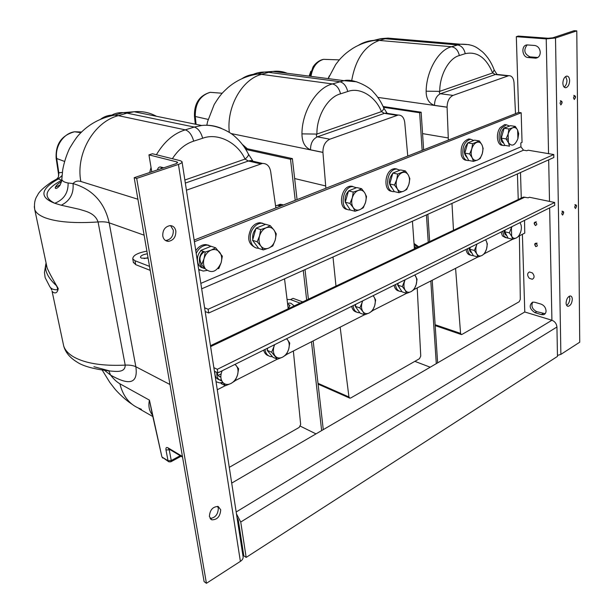 <?xml version="1.0" encoding="UTF-8"?>
<svg xmlns="http://www.w3.org/2000/svg" width="614" height="614" viewBox="0 0 614 614"><rect width="100%" height="100%" fill="white"/><g stroke="black" fill="none" stroke-linecap="round" stroke-linejoin="round"><path stroke-width="0.92" d="M549.645 207.877L551.917 320.255C554.902 321.475 556.576 323.731 556.936 327.009L557.474 356.404L246.168 557.405L240.742 522.023L236.459 513.857M522.391 234.302L524.778 311.981L231.708 483.095M246.168 557.405L243.812 555.831L238.362 520.519L237.004 517.364M236.175 511.984L551.917 320.255L524.778 311.981M565.709 76.466L566.968 80.35C566.86 83.489 565.916 85.737 564.112 87.081M562.869 83.22C563.092 79.298 564.35 76.927 566.638 76.105C568.457 76.082 569.462 77.594 569.639 80.634C569.408 84.555 568.142 86.919 565.847 87.725C564.051 87.741 563.061 86.236 562.869 83.22M569.278 296.217L569.838 298.588C569.662 301.75 568.595 304.007 566.63 305.35M566.077 303.009C566.453 298.911 567.873 296.562 570.329 295.963C571.557 296.125 572.217 297.237 572.309 299.287C571.926 303.385 570.506 305.726 568.042 306.317C566.829 306.14 566.177 305.043 566.077 303.009M537.826 57.501L530.043 56.872C524.287 54.047 523.312 50.064 527.119 44.922M540.259 52.297C540.097 55.759 538.608 57.716 535.784 58.176L528.124 57.539C521.823 57.286 520.902 44.96 527.211 44.922L534.802 45.49C538.025 46.134 539.852 48.406 540.259 52.297M545.148 313.693L536.682 311.651C532.261 309.21 530.941 306.033 532.714 302.126M546.061 310.822C546.03 312.879 545.194 314.176 543.551 314.698L541.333 314.614L534.947 312.672C529.544 308.972 528.754 305.473 532.561 302.157L534.664 302.241L541.08 304.122C544.027 305.311 545.685 307.545 546.061 310.822M194.147 240.089L518.653 112.423L516.328 36.686L546.23 38.897L555.509 38.007L576.784 30.877L579.739 342.198L560.874 354.378L557.451 355.422M576.784 30.877L574.075 30.7L552.792 37.815L548.156 38.252L518.262 36.065L516.328 36.686M518.653 112.423L521.171 112.769L522.053 142.394L520.81 142.924L520.925 146.83L523.512 150.177L201.676 288.81M520.495 172.526L521.278 198.084M524.533 220.372L524.755 233.105L518.868 236.098M217.579 506.343L218.323 508.3C218.039 514.417 215.299 517.809 210.095 518.469M220.71 509.804C220.211 516.481 217.241 519.82 211.799 519.835L209.382 516.581C209.858 509.927 212.805 506.565 218.231 506.504L220.71 509.804M170.562 225.614L173.317 230.166C173.455 236.091 170.984 239.537 165.895 240.488L165.435 240.465M175.842 231.01C175.98 236.958 173.501 240.404 168.405 241.363C165.389 241.179 163.508 239.391 162.764 235.999C162.595 230.104 165.028 226.635 170.07 225.607C173.179 225.745 175.097 227.548 175.842 231.01M175.873 163.754L177.676 162.388L176.878 161.919L148.949 154.866L152.441 153.746L180.424 160.738L182.028 161.674C182.289 162.564 181.092 163.477 178.436 164.414L136.692 178.405L134.174 177.692L175.873 163.754M182.074 162.012L243.052 556.499C243.428 558.264 242.538 559.891 240.381 561.373L206.427 583.3L204.101 581.611L134.174 177.692M206.427 583.3L136.692 178.405M151.765 171.813L148.949 154.866M161.497 167.208L160.922 168.75M163.754 167.806L160.431 166.977C158.911 166.924 157.921 167.898 157.445 169.917M553.774 154.528L553.828 157.514L208.706 313.01L208.131 309.249L553.774 154.528L528.094 150.2L526.85 150.737L523.512 150.177M208.706 313.01L205.191 311.544M208.131 309.249L204.608 307.798M194.4 241.732L521.171 112.769M202.19 263.529L201.561 263.705M217.886 372.89L217.333 369.306L554.649 202.482L554.703 205.36L217.886 372.89L214.416 371.224M217.333 369.306L213.864 367.656M554.649 202.482L529.391 197.24L528.178 197.823L523.366 197.094L210.472 345.697M512.606 239.291L484.569 253.574M477.907 256.974L414.105 289.478M406.583 293.308L372.598 310.623M364.547 314.729L286.515 354.485M277.298 359.175L235.269 380.588M225.33 385.653L217.279 389.76M221.132 373.865L218.108 375.423M520.695 199.128L523.366 197.094M220.848 376.443L219.413 376.62M300.123 303.116L290.46 299.571L287.06 299.471M302.725 301.881L293.047 298.358L290.46 299.571M289.969 305.219L288.273 308.497M147.352 253.805C142.832 254.549 140.537 255.731 140.476 257.366L141.496 258.195L148.104 258.156M146.892 251.141C137.49 252.914 132.785 255.501 132.77 258.916L135.011 260.735L149.532 266.384M133.361 262.201L135.709 264.657L150.223 270.367M148.028 257.68L144.106 258.601M280.821 205.989L277.497 205.322L275.609 205.82M283.53 204.922L280.207 204.255L277.505 205.314L280.207 204.255M295.234 200.317L290.529 159.264L245.823 149.448M300.315 426.147L315.987 433.891M321.652 430.583L311.467 341.768M306.67 300.008L303.278 270.398M323.279 429.631L313.163 340.908M308.405 299.187L305.028 269.607M297.053 199.604L292.371 158.596L245.078 148.258M290.529 159.264L292.371 158.596M422.156 150.384L419.654 112.746L383.451 107.289M414.841 361.347L430.191 367.203M436.293 363.642L430.813 280.966M428.242 242.269L426.431 214.908M437.636 362.859L432.202 280.253M429.662 241.601L427.866 214.263M423.629 149.808L421.15 112.208L383.09 106.498M419.654 112.746L421.15 112.208M328.122 78.6L329.342 75.829M358.584 45.213C363.688 42.128 369.198 40.493 375.108 40.309L379.26 40.432C364.662 45.858 355.475 59.259 351.692 80.626M422.562 133.606L448.274 137.958L447.084 107.227L377.84 97.396M435.126 324.722L460.569 333.402L455.58 268.349M453.531 231.071L451.973 203.403M448.389 140.061L448.274 137.958M460.569 333.402L461.39 334.569L461.974 334.423L519.191 301.735L520.311 299.371L519.39 235.83M518.262 200.287L517.425 173.915M515.507 113.659L514.033 82.775C513.565 77.993 511.792 75.629 508.714 75.683L453.04 95.4C449.225 97.319 447.245 101.233 447.084 107.151L447.084 107.227M397.665 38.928L387.994 38.106L385.139 38.736L380.979 38.621L367.479 41.89M447.084 107.151L434.497 105.362C428.894 103.405 426.108 98.685 426.139 91.202C426.4 70.848 438.688 49.703 451.559 46.741L460.339 44.208L469.111 44.676M426.139 91.202L439.747 91.34L439.348 92.814L440.207 93.704L453.04 95.4M497.831 74.509L495.337 74.517L492.643 72.943C486.181 57.593 477.04 51.169 465.228 53.664L459.341 55.559C449.064 58.031 439.632 75.008 439.747 91.34L492.643 72.943L494.193 69.927C491.461 62.643 487.585 56.649 482.566 51.937C476.878 47.692 474.062 44.031 460.339 44.208L387.994 38.106L380.979 38.621L375.108 40.309C367.088 41.529 359.651 44.208 352.804 48.36C346.687 52.512 346.158 53.157 344.086 54.984C341.184 57.87 340.663 57.992 335.681 64.547L328.206 78.615M309.103 76.128L310.853 71.216M63.088 343.103L63.702 346.004C65.437 352.267 69.727 357.525 76.581 361.776C82.76 366.113 93.85 369.183 109.852 370.979C115.378 371.363 125.264 373.189 125.202 365.115L125.21 365.115C129.715 364.939 133.269 365.483 135.847 366.742C139.063 389.368 121.388 381.14 110.597 375.108L104.695 370.48M46.349 264.243L47.132 267.95C49.197 272.662 52.904 279.539 58.246 288.572C57.002 295.687 52.443 292.111 52.052 291.128L63.702 346.004C65.13 350.356 68.691 354.132 74.386 357.325C86.067 363.542 103.006 366.136 125.202 365.115L98.071 221.961C102.807 221.593 106.506 221.884 109.169 222.836L144.129 235.185M61.914 177.292L61.814 179.518C62.521 181.26 64.623 182.412 68.123 182.98L73.035 183.571C73.903 193.61 69.981 200.832 61.277 205.237L79.283 209.274C85.292 211.224 94.878 212.72 98.071 221.961C74.701 223.496 57.087 222.107 45.229 217.801C39.465 215.583 35.973 212.851 34.752 209.62L47.132 267.95L45.758 264.488L44.461 272.478L45.137 277.589L49.818 286.707C51.062 288.687 53.218 289.708 56.296 289.762C58.391 290.545 57.486 286.139 55.191 284.52C47.785 277.305 44.638 270.628 45.758 264.488L46.081 262.976M108.862 370.902L110.597 375.108C113.713 379.153 116.806 382.038 119.883 383.781C123.145 396.943 130.314 405.432 141.404 409.254M105.163 370.534L105.332 371.033M93.904 366.696L109.845 370.979M50.501 287.559L51.768 290.054M81.539 132.018L74.57 131.772C63.488 133.261 54.608 146.546 56.718 158.719L58.829 172.787L58.706 175.312M62.045 175.543L58.399 178.958L57.662 178.582L58.376 177.277L58.829 172.787L62.367 172.373M61.277 205.237L54.738 203.265C42.55 197.063 44.868 189.381 61.699 180.224L61.753 180.209M34.292 206.642L34.752 209.62C33.425 199.535 37.439 195.812 37.607 195.06C39.112 191.675 43.847 187.27 51.806 181.836L56.496 179.188M64.516 161.413L56.15 158.32L58.599 174.629L58.376 177.277L57.064 178.613M100.589 119.239C104.687 116.184 109.346 114.81 114.557 115.125L118.318 115.647C93.95 121.894 75.537 153.723 80.825 181.468C77.679 180.547 75.085 181.245 73.035 183.571C84.018 186.809 103.037 195.129 109.169 222.836L135.847 366.742L169.986 384.525M61.699 180.224L58.399 178.958L56.311 180.117C40.34 189.78 39.818 197.493 54.738 203.265C63.856 199.665 68.315 192.903 68.123 182.98M152.518 415.156C149.202 411.004 148.174 405.992 149.432 400.128L152.118 413.368M182.442 456.478L167.875 447.759C166.333 447.053 165.703 447.798 165.98 449.993L169.226 449.786L169.172 449.103M229.275 467.346L299.187 427.413L300.66 424.489L293.362 350.993M288.304 309.656L284.535 278.84M275.87 207.931L270.644 171.383C269.592 166.11 266.875 163.454 262.485 163.416L186.433 190.194M156.44 116.284C149.563 112.515 142.133 111.004 134.136 111.748L126.998 113.145L123.222 112.631C118.456 112.354 114.158 113.483 110.32 116M149.693 172.503L151.036 167.43M156.401 154.736C164.184 141.65 173.816 133.353 185.29 129.861L194.277 127.06L201.707 125.486C208.338 124.719 214.915 125.686 221.439 128.364M255.731 162.718L250.274 160.599L248.363 161.006L245.032 159.087C237.633 142.655 217.863 132.47 202.666 138.25L193.694 141.143C185.405 143.73 178.298 149.593 172.365 158.727M61.507 181.598C57.524 183.977 55.437 186.149 55.26 188.099C56.058 188.997 57.586 188.13 59.85 185.497C61.469 181.99 62.121 180.002 61.814 179.518L62.705 169.886C64.063 162.533 66.335 155.388 69.528 148.458C73.88 141.212 77.049 136.6 79.045 134.619C88.439 124.373 100.274 117.873 114.557 115.125L123.222 112.631L134.136 111.748L201.707 125.486C215.714 123.713 230.618 132.21 235.078 136.692C240.511 141.466 244.932 147.23 248.332 153.96L248.332 153.96C248.847 155.173 247.749 156.877 245.032 159.087L184.86 180.017M119.883 383.781L149.432 400.128L161.858 456.678M168.466 461.567L162.257 457.215L168.044 460.761L171.268 460.554L180.194 455.711M139.04 408.663L152.832 416.545M234.924 364.417L236.129 365.483C238.078 367.932 238.547 371.117 237.518 375.039L238.639 368.776L235.085 364.332M222.951 382.576L221.025 383.543L225.445 385.707L230.933 383.504C227.725 385.016 225.031 384.663 222.851 382.468C220.457 379.406 220.226 375.507 222.153 370.772M230.933 383.504C234.095 381.754 236.29 378.938 237.518 375.039L235.193 380.741L230.933 383.504M222.851 382.468L225.445 385.707M511.769 226.719L509.374 232.867L511.677 236.26L511.401 228.224L511.976 226.62M512.721 239.322L516.397 237.917C514.402 238.831 512.836 238.278 511.677 236.26L512.721 239.322L508.116 238.186L504.746 231.754L505.276 229.951M504.746 231.754L509.374 232.867M516.397 237.917L518.799 236.221L520.802 231.639C519.843 234.709 518.369 236.804 516.397 237.917M519.904 222.675C521.493 224.824 521.793 227.817 520.802 231.639M204.04 258.617L201.599 264.757L205.636 269.147C203.495 266.315 202.965 262.807 204.04 258.617C205.352 254.48 207.701 251.656 211.093 250.128L205.253 252.039L204.04 258.617M217.947 268.418L218.737 268.702L221.155 262.662L222.337 256.184L215.667 247.818L211.093 250.128C214.516 248.893 217.364 249.591 219.635 252.224C221.715 255.071 222.222 258.548 221.155 262.662C217.049 271.626 211.876 273.783 205.636 269.147M221.362 255.846L222.337 256.184M205.253 252.039L200.701 250.458L211.101 246.268L215.667 247.818M517.901 138.695L518.692 133.683L517.633 130.153L515.276 126.4L512.759 127.781C514.839 127.06 516.458 127.85 517.633 130.153L517.901 138.695C514.954 145.595 511.8 146.915 508.43 142.655L509.52 146.163L504.762 145.364L501.262 138.142L506.036 138.91L508.43 142.655L508.131 134.044L506.036 138.91M508.929 128.978L508.131 134.044C509.144 130.828 510.687 128.74 512.759 127.781L508.929 128.978L504.14 128.242L510.495 125.686L515.276 126.4M501.262 138.142L504.14 128.242M355.053 211.254L359.827 209.681C357.118 210.694 354.9 209.973 353.165 207.517L355.053 211.254L350.325 210.042L345.252 202.236L349.98 203.418L353.165 207.517C351.584 204.853 351.285 201.645 352.267 197.892L349.98 203.418M353.265 192.052L352.267 197.892C353.434 194.208 355.376 191.745 358.085 190.517C360.809 189.549 363.02 190.309 364.708 192.796L361.577 188.69L358.085 190.517L353.265 192.052L348.522 190.923L356.826 187.577L361.577 188.69M345.252 202.236L348.522 190.923M365.553 202.336C364.409 205.974 362.506 208.415 359.827 209.681L363.288 207.785L365.553 202.336C366.527 198.652 366.251 195.467 364.708 192.796L366.535 196.58L365.553 202.336M473.455 161.359L477.477 160.054C475.267 160.876 473.501 160.116 472.189 157.79L473.455 161.359L468.682 160.469L464.836 153.101L469.618 153.968L472.189 157.79C470.999 155.288 470.854 152.333 471.759 148.941L469.618 153.968M472.611 143.691L471.759 148.941C472.811 145.618 474.445 143.438 476.656 142.425C478.882 141.65 480.632 142.433 481.921 144.781L479.388 140.944L472.611 143.691L467.814 142.878L474.599 140.145L479.388 140.944M464.836 153.101L467.814 142.878L470.477 141.803M482.305 153.561C481.276 156.846 479.664 159.011 477.477 160.054L480.186 158.519L482.305 153.561C483.203 150.223 483.072 147.291 481.921 144.781L483.141 148.381L482.305 153.561M399.062 192.712L403.551 191.238C401.034 192.174 398.993 191.438 397.419 189.028L399.062 192.712L394.311 191.622L389.706 183.97L394.472 185.029L397.419 189.028C395.984 186.418 395.746 183.31 396.705 179.687L394.472 185.029M397.649 174.069L396.705 179.687C397.826 176.134 399.645 173.785 402.17 172.634C404.703 171.743 406.737 172.511 408.272 174.952L405.37 170.938L397.649 174.069L392.868 173.064L400.589 169.948L405.37 170.938M389.706 183.97L392.868 173.064M408.939 184.215C407.834 187.723 406.038 190.056 403.551 191.238L406.721 189.48L408.939 184.215C409.883 180.654 409.661 177.569 408.272 174.952L409.86 178.666L408.939 184.215M414.711 274.995L415.548 276.016C416.875 278.326 417.083 281.189 416.169 284.604L417.052 279.216L414.818 274.942M406.698 293.346L411.004 291.673C408.594 292.786 406.645 292.287 405.148 290.184L406.698 293.346L402.093 291.865L397.711 285.142L402.331 286.608L405.148 290.184C403.789 287.882 403.567 285.003 404.488 281.534L405.133 279.761M411.004 291.673L414.036 289.608L416.169 284.604C415.11 287.981 413.383 290.338 411.004 291.673M404.902 279.877L402.331 286.608M397.711 285.142L398.286 283.161M263.314 249.921L268.717 248.11C265.586 249.292 262.976 248.609 260.889 246.068L263.314 249.921L258.701 248.424L252.554 240.312L257.182 241.778L260.889 246.068C258.962 243.29 258.525 239.897 259.561 235.868L257.182 241.778M260.689 229.567L259.561 235.868C260.82 231.9 263.015 229.214 266.138 227.802C269.293 226.673 271.895 227.403 273.936 229.981L270.298 225.676L266.138 227.802L260.689 229.567L256.053 228.162L265.639 224.302L270.298 225.676M252.554 240.312L256.053 228.162M275.187 240.089C273.959 243.996 271.802 246.667 268.717 248.11L272.831 245.907L275.187 240.089C276.223 236.137 275.801 232.767 273.936 229.981L276.292 233.88L275.187 240.089M289.762 343.111L287.559 339.834C289.317 342.251 289.701 345.352 288.71 349.128L289.762 343.111M286.462 338.782L287.559 339.834L286.615 338.705M286.439 354.631L288.71 349.128C287.529 352.873 285.479 355.56 282.547 357.179L286.439 354.631M277.413 359.228L282.547 357.179C279.585 358.568 277.114 358.177 275.141 355.997C273.33 353.595 272.931 350.471 273.928 346.634L271.634 352.213L277.413 359.228L272.915 357.271L267.136 350.279L267.765 348.077M274.389 344.784L273.928 346.634L274.658 344.654M267.136 350.279L271.634 352.213M485.474 239.798L486.181 240.803L485.559 239.752M487.347 243.927L486.181 240.803C487.293 243.037 487.416 245.769 486.549 248.977L487.347 243.927M474.353 250.451L476.817 253.904C475.681 251.671 475.551 248.923 476.426 245.669L474.353 250.451L469.718 249.223L470.263 247.365M478.022 257.005L481.89 255.516L484.492 253.705L486.549 248.977C485.551 252.154 484.001 254.334 481.89 255.516C479.772 256.491 478.083 255.954 476.817 253.904L478.022 257.005L473.402 255.762L469.718 249.223M476.809 244.111L476.426 245.669L477.017 244.004M375.645 300L373.926 296.769C375.384 299.118 375.645 302.057 374.709 305.595L375.645 300M373.013 295.733L373.926 296.769L373.128 295.672M372.529 310.761L374.709 305.595C373.611 309.088 371.785 311.551 369.229 312.979L372.529 310.761M364.662 314.767L369.229 312.979C366.65 314.176 364.532 313.708 362.889 311.574C361.393 309.241 361.109 306.279 362.06 302.687L359.858 307.929L362.889 311.574L364.662 314.767L360.08 313.14L355.26 306.317L355.859 304.268M362.49 300.967L362.06 302.687L362.728 300.845M355.26 306.317L359.858 307.929M357.478 309.456L355.399 306.509M355.299 306.179L355.038 304.674M399.929 288.549L397.35 283.63M392.423 188.483C388.263 184.323 388.386 179.25 392.806 173.278M393.229 172.91L396.222 171.705M467.292 157.813C463.186 153.784 463.355 148.811 467.807 142.893M503.564 142.901C498.391 141.542 500.763 127.413 506.205 127.313L506.489 127.298M255.301 243.935L253.505 241.563M252.807 239.429C252.208 235.484 253.214 231.977 255.838 228.899M257.136 227.733L260.85 226.236M204.615 267.95L203.771 267.957C196.825 268.011 194.991 255.961 201.215 250.635M202.113 249.89L206.143 248.263M205.214 268.633C198.614 268.103 197.224 256.475 203.219 251.333M471.813 252.937C470.232 252.208 469.342 250.535 469.157 247.91M267.397 349.358L267.213 348.353M221.37 379.889L219.505 379.836C216.09 378.846 214.547 376.052 214.9 371.455M221.761 380.833L221.447 380.78C218.031 379.797 216.496 376.996 216.842 372.391M348.069 206.565L345.268 202.259M345.252 202.213C344.561 197.984 345.613 194.346 348.414 191.284M349.097 190.685L352.321 189.388M470.654 139.232L468.751 138.964C462.895 141.159 460.416 146.531 461.306 155.073C462.273 158.466 464.031 160.208 466.571 160.292M473.816 140.452L470.439 139.248C464.583 141.45 462.096 146.823 462.987 155.38C463.992 158.88 465.811 160.622 468.444 160.592L468.973 160.523M394.318 191.629L394.081 191.637C385.254 192.627 385.577 172.404 394.51 169.418L396.375 168.988L400.029 170.178M391.909 191.253C383.443 191.415 384.195 171.935 392.83 169.065L394.695 168.635L396.897 168.98M505.145 145.426L504.493 145.526C498.906 146.416 497.025 134.09 501.884 127.896L506.396 124.819L509.62 126.039M502.743 145.257C497.202 146.017 495.383 133.783 500.203 127.635L504.716 124.565L506.481 124.811M507.54 138.802L506.696 139.8M196.204 253.405C198.882 248.064 202.597 245.301 207.355 245.109L211.669 246.46M195.782 250.681C198.514 246.674 201.837 244.633 205.759 244.572L208.975 245.308M207.002 270.436L203.173 271.058L198.675 269.377M201.952 264.043L201.07 263.153C198.875 258.548 199.98 254.741 204.378 251.732M200.034 270.237L198.736 269.776M272.439 356.688L270.881 356.627C267.811 356.02 265.877 353.841 265.071 350.095L264.972 349.466M268.602 355.79C266.123 355.03 264.473 353.142 263.644 350.126M258.54 248.217L258.225 248.217C250.765 248.463 247.48 236.152 253.083 228.469C255.508 225.085 258.356 223.327 261.641 223.204L265.57 224.333M255.393 247.557C248.117 244.126 246.805 237.595 251.464 227.971C253.874 224.594 256.729 222.844 260.006 222.721L262.899 223.304M473.256 255.501L472.366 255.57C469.533 255.263 467.929 252.976 467.553 248.708M470.677 255.132C468.206 254.871 466.655 252.983 466.041 249.461M359.773 312.71L358.039 312.633C355.222 311.889 353.572 309.556 353.081 305.642M356.427 312.065C353.979 311.452 352.39 309.548 351.661 306.355M401.855 291.504L400.827 291.543C397.788 291.128 396.022 288.787 395.531 284.528M398.931 290.998C396.398 290.552 394.779 288.641 394.073 285.257M350.287 209.988L348.721 209.865C339.166 208.491 342.827 186.395 352.628 186.572L356.412 187.746M347.063 209.443C337.508 208.062 341.161 186.004 350.955 186.18L352.582 186.334M222.79 382.399L219.559 382.867L216.082 381.739M220.856 377.05C218.684 376.72 217.463 375.223 217.21 372.568M294.229 305.918L290.898 303.239L288.933 303.078L287.605 303.953M287.782 305.388L288.342 304.628L290.031 305.25L288.196 308.742M414.227 246.298L416.292 247.949M414.097 244.418L417.589 247.335M414.028 243.482L418.725 246.797M415.133 248.501L414.304 247.342M529.322 278.288C527.05 275.41 527.088 273.307 529.452 271.964L532.392 272.931C534.671 275.801 534.633 277.912 532.284 279.263L529.322 278.288M508.001 237.963L507.141 238.055L504.063 236.321L502.597 231.278M505.575 237.672L502.444 235.922L501.062 232.046M504.102 230.534C504.263 233.236 505.138 234.916 506.742 235.561M317.998 383.328L348.944 396.989L349.834 398.156L350.717 397.979L419.477 358.699L420.751 356.082L417.213 287.897M241.885 78.699C246.613 75.599 251.824 74.056 257.496 74.079L261.526 74.363C241.947 79.352 226.32 107.135 229.321 132.394M242.361 144.42L247.327 148.749M294.651 178.544L325.689 185.95L322.933 152.433L231.048 133.545M348.944 396.989L340.148 327.155M336.073 286.938L332.995 257.013M325.919 188.245L325.689 185.95M414.473 249.652L412.431 221.217M407.757 156.048L404.756 122.562C404.027 117.512 401.832 115.01 398.164 115.048L329.841 139.201C325.182 141.489 322.872 145.871 322.926 152.349L322.933 152.433M287.229 73.281C282.678 71.401 277.912 70.779 272.923 71.416L268.602 72.329L264.565 72.053C259.73 72.038 255.224 73.158 251.057 75.415M322.926 152.349L310.538 149.808C304.912 147.421 302.05 142.118 301.95 133.883C301.904 111.449 316.678 87.672 332.42 83.934L344.047 80.672L356.895 81.831M301.95 133.883L316.908 134.075C316.064 135.379 316.233 136.293 317.407 136.83L329.841 139.201M388.117 113.483L384.418 113.36L381.44 111.625C375.645 96.559 359.896 86.797 347.724 91.517L340.54 93.835C327.96 96.951 316.563 116.061 316.908 134.075L381.44 111.625C383.336 110.006 384.065 108.716 383.65 107.749L383.65 107.749C381.01 101.632 377.533 96.344 373.22 91.885C370.042 87.334 353.518 78.093 344.047 80.672L272.923 71.416L264.565 72.053L257.496 74.079C246.298 75.913 236.474 80.396 228.04 87.533C222.859 92.461 220.886 93.719 214.194 104.533L207.624 121.457L206.811 125.241M240.742 522.023L556.936 327.009M535.109 58.169L537.027 57.501M541.333 314.614L543.068 313.577M534.947 312.672L536.682 311.651M528.124 57.539L530.043 56.872M560.874 354.378L555.509 38.007M546.23 38.897L548.548 153.646M548.678 159.832L549.515 201.415M177.085 163.224L176.878 161.919M178.436 164.414L240.381 561.373M200.839 283.376L520.925 146.83M210.61 346.611L524.886 197.132M135.709 264.657L135.011 260.735M281.788 204.454L279.078 205.513M328.214 59.489L323.616 59.335C316.824 61.308 312.603 66.98 310.96 76.366M459.341 55.559C458.174 50.425 455.58 47.485 451.559 46.741L379.26 40.432L385.139 38.736L457.461 44.899C461.475 45.636 464.069 48.56 465.228 53.664M507.939 75.875L495.337 74.517L440.415 93.75C436.608 95.638 434.635 99.514 434.497 105.362M494.255 70.103L496.833 74.14L496.112 74.325L508.714 75.683M80.864 132.693L74.57 131.772C61.553 135.326 55.413 144.175 56.15 158.32L56.127 158.189M137.904 199.235L80.825 181.468M55.291 187.209L60.203 184.929M169.794 449.479L169.226 449.786L171.268 460.554L170.807 461.82L168.896 461.835L168.044 460.761L165.98 449.993M193.694 141.143C191.929 134.903 189.127 131.143 185.29 129.861L118.318 115.647L126.998 113.145L194.277 127.06C198.13 128.318 200.924 132.048 202.666 138.25M260.566 163.831L248.363 161.006L185.336 183.079M248.363 154.037L252.607 160.622L250.274 160.599L262.485 163.416M167.875 447.759L168.773 448.872L182.55 457.123M561.012 104.487C559.799 103.935 559.784 102.914 560.958 101.41C562.171 101.955 562.186 102.983 561.012 104.487M574.435 99.092C573.261 98.539 573.253 97.526 574.405 96.045C575.571 96.598 575.587 97.611 574.435 99.092M575.587 208.154C574.458 207.785 574.451 206.849 575.556 205.345C576.676 205.713 576.692 206.649 575.587 208.154M562.708 214.731C561.549 214.363 561.534 213.419 562.662 211.891C563.821 212.252 563.836 213.204 562.708 214.731M535.423 225.231C533.965 223.688 534.088 222.805 535.776 222.583C537.235 224.133 537.112 225.016 535.423 225.231M535.815 246.352C534.51 244.641 534.733 243.827 536.475 243.904C537.772 245.615 537.557 246.429 535.815 246.352M216.949 92.837L210.188 92.315C200.072 95.561 195.098 103.612 195.283 116.483L194.446 115.939M208.154 119.415L195.283 116.483L196.089 124.343M340.54 93.835C339.112 88.201 336.411 84.901 332.42 83.934L261.526 74.363L268.602 72.329L339.619 81.685C343.617 82.637 346.319 85.914 347.724 91.517M396.997 115.325L384.418 113.36L317.407 136.83C312.756 139.071 310.469 143.4 310.538 149.808M383.704 107.887L386.92 112.938L385.584 113.091L398.164 115.048M535.784 58.176L537.703 57.509M543.551 314.698L545.063 313.792M568.042 306.317L567.382 306.125M565.847 87.725L564.911 87.618M211.799 519.835L210.533 519.007M168.405 241.363L165.895 240.488M133.468 262.823L132.77 258.916M309.901 76.228L312.887 67.34C313.577 65.652 317.952 60.256 323.616 59.335L339.342 59.873M461.083 334.461L435.188 325.604M131.887 404.135C123.452 398.616 115.678 390.097 114.665 388.693L109.776 382.368L102.254 370.158M152.011 412.9L161.881 456.785L162.741 458.067M171.137 461.644L181.076 456.24M205.03 268.418L203.771 267.957M221.447 380.78L219.505 379.836M468.751 138.964L470.439 139.248M396.375 168.988L394.695 168.635M506.396 124.819L504.716 124.565M207.355 245.109L205.759 244.572M261.641 223.204L260.006 222.721M352.628 186.572L350.955 186.18M288.933 303.078L287.613 304.007M560.313 100.727C562.501 101.21 562.67 102.622 560.812 104.948M573.76 95.37C575.917 95.861 576.07 97.25 574.236 99.545M574.865 204.677C576.845 204.777 577.045 206.058 575.448 208.514M561.963 211.208C563.997 211.339 564.197 212.628 562.57 215.092M536.352 221.838C533.789 222.168 533.505 223.419 535.508 225.584M537.127 243.205C534.449 243.029 534.019 244.18 535.838 246.659M349.45 397.987L318.09 384.118M195.29 124.181L194.454 116.061C194.147 103.444 199.389 95.531 210.188 92.315L222.199 93.244"/></g></svg>

